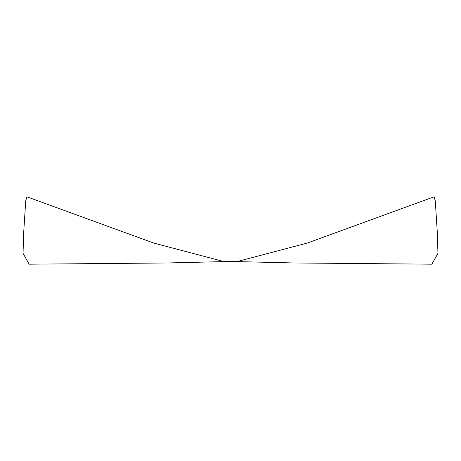 <?xml version="1.0" encoding="UTF-8"?>
<svg xmlns="http://www.w3.org/2000/svg" width="461" height="461" viewBox="0 0 461 461"><rect width="100%" height="100%" fill="white"/><g stroke="black" fill="none" stroke-linecap="round" stroke-linejoin="round"><path stroke-width="0.69" d="M431.859 264.188L294.02 262.972L222.726 261.254L153.761 243.068L26.917 196.812L25.724 200.927L23.661 232.903L23.05 253.36L29.141 264.188L166.98 262.972L238.274 261.254L307.239 243.068L434.083 196.812L435.276 200.927L437.339 232.903L437.95 253.36L431.859 264.188"/></g></svg>
